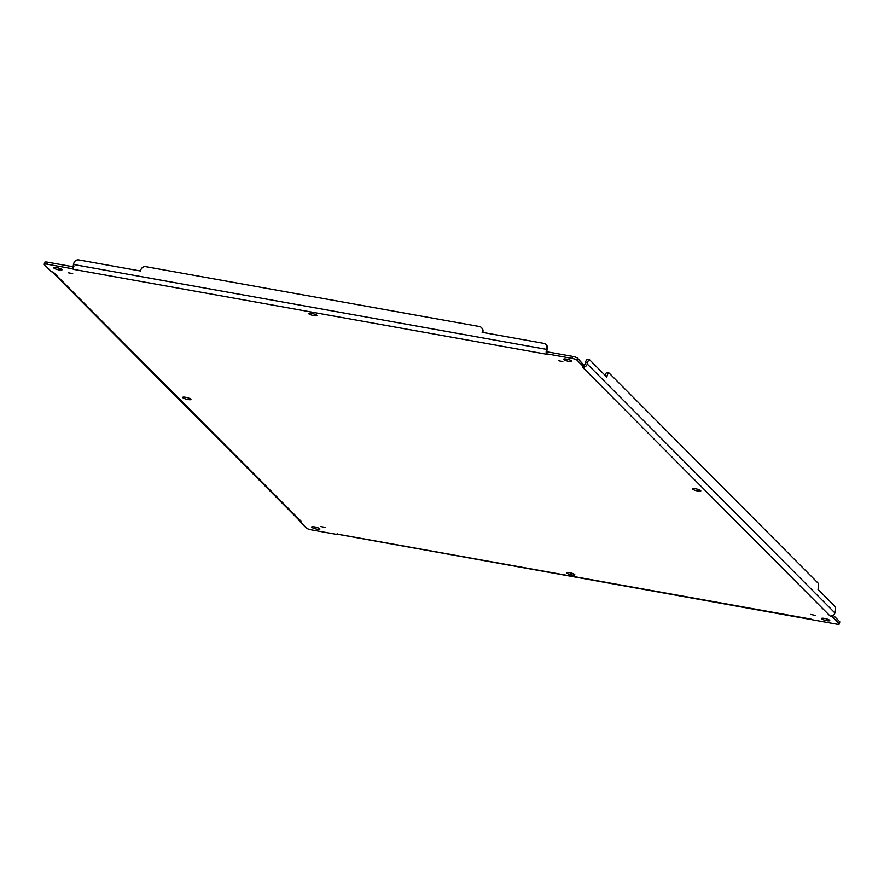 <?xml version="1.0" encoding="UTF-8"?>
<svg xmlns="http://www.w3.org/2000/svg" width="884" height="884" viewBox="0 0 884 884"><rect width="100%" height="100%" fill="white"/><g stroke="black" fill="none" stroke-linecap="round" stroke-linejoin="round"><path stroke-width="1.33" d="M832.109 616.59L830.175 616.115L832.783 615.673L832.109 616.59L839.148 623.673A4.254 0.851 14 0 1 839.292 623.982L839.8 621.96A4.254 0.851 -166 0 0 839.656 621.651L833.347 615.308M47.725 262.205A4.254 0.851 -166 0 0 44.708 262.294L44.2 264.316A4.254 0.851 14 0 1 47.217 264.228L72.554 268.769L73.052 266.747L47.725 262.205L47.217 264.228M572.512 356.374L547.185 351.832L546.677 353.854L572.003 358.396A4.254 0.851 14 0 1 577.097 360.23L584.136 367.302L584.49 365.899L577.606 358.208A4.254 0.851 -166 0 0 572.512 356.374L572.003 358.396M562.843 361.644L558.279 360.661L562.843 361.644M325.135 527.45L320.572 526.477L325.135 527.45M700.658 490.609A4.254 0.851 14 0 1 700.802 490.918A4.254 0.851 14 0 1 696.47 490.719A4.254 0.851 14 0 1 692.548 488.863A4.254 0.851 14 0 1 696.216 488.907A4.254 0.851 14 0 1 700.658 490.609M190.811 399.115A4.254 0.851 14 0 1 190.955 399.435A4.254 0.851 14 0 1 186.612 399.236A4.254 0.851 14 0 1 182.69 397.369A4.254 0.851 14 0 1 186.369 397.424A4.254 0.851 14 0 1 190.811 399.115M316.781 315.223A4.254 0.851 14 0 1 316.925 315.544A4.254 0.851 14 0 1 312.593 315.345A4.254 0.851 14 0 1 308.671 313.488A4.254 0.851 14 0 1 312.339 313.533A4.254 0.851 14 0 1 316.781 315.223M574.677 574.501A4.254 0.851 14 0 1 574.832 574.81A4.254 0.851 14 0 1 570.489 574.611A4.254 0.851 14 0 1 566.567 572.755A4.254 0.851 14 0 1 570.246 572.799A4.254 0.851 14 0 1 574.677 574.501M829.601 620.248A4.254 0.851 14 0 1 829.756 620.557A4.254 0.851 14 0 1 825.413 620.358A4.254 0.851 14 0 1 821.49 618.502A4.254 0.851 14 0 1 825.17 618.546A4.254 0.851 14 0 1 829.601 620.248M319.754 528.754A4.254 0.851 14 0 1 319.909 529.063A4.254 0.851 14 0 1 315.566 528.864A4.254 0.851 14 0 1 311.643 527.008A4.254 0.851 14 0 1 315.323 527.052A4.254 0.851 14 0 1 319.754 528.754M61.858 269.487A4.254 0.851 14 0 1 62.002 269.797A4.254 0.851 14 0 1 57.67 269.598A4.254 0.851 14 0 1 53.747 267.742A4.254 0.851 14 0 1 57.416 267.786A4.254 0.851 14 0 1 61.858 269.487M571.705 360.97A4.254 0.851 14 0 1 571.849 361.291A4.254 0.851 14 0 1 567.517 361.092A4.254 0.851 14 0 1 563.594 359.224A4.254 0.851 14 0 1 567.263 359.28A4.254 0.851 14 0 1 571.705 360.97M815.269 615.408L810.705 614.424L815.269 615.408M72.709 273.697L68.145 272.714L72.709 273.697M587.672 359.468A4.254 1.315 100.2 0 0 587.407 359.324A4.254 1.315 100.2 0 0 585.551 362.407L585.252 363.622A1.912 1.768 135.2 0 1 584.28 364.893L583.407 365.125M839.292 623.982A4.254 0.851 14 0 1 836.275 624.071L810.948 619.518L809.888 618.922L810.772 618.723L810.948 619.518L810.772 618.723L809.888 618.922L810.772 618.723M336.815 534.444L337.765 533.837L336.815 534.444L311.488 529.892A4.254 0.851 14 0 1 306.394 528.068L299.356 520.996L300.991 521.151L298.803 519.858L299.356 520.996M52.576 271.963L51.383 271.697L44.344 264.625A4.254 0.851 14 0 1 44.2 264.316M73.902 266.625L73.052 266.747M547.185 351.832L546.909 351.501A1.912 0.586 -79.8 0 1 547.074 349.92L547.373 348.694A4.254 3.956 -44.8 0 0 546.411 344.981L545.859 344.428A4.254 3.956 135.2 0 1 546.82 348.141L546.522 349.368L73.516 264.482L73.825 263.266A4.254 3.956 135.2 0 1 78.809 259.929L140.556 271.012L140.799 269.996A4.254 3.956 135.2 0 1 145.794 266.67L479.382 326.527A4.254 3.956 135.2 0 1 482.366 331.29L482.918 331.854A4.254 3.956 -44.8 0 0 481.946 328.13L481.393 327.577M546.909 351.501L546.168 352.705L546.865 354.296L546.168 352.705A4.033 1.249 -79.8 0 1 546.522 349.368M546.61 354.252L73.361 269.333L72.554 268.769L73.162 267.83A4.033 1.249 -79.8 0 1 73.516 264.482M830.175 616.115L582.434 367.07L585.12 366.694L583.252 367.18M584.567 365.567L585.12 366.694A4.033 3.746 -44.8 0 0 587.241 363.987L587.54 362.76A4.254 1.315 -79.8 0 1 589.407 359.689A4.254 1.315 -79.8 0 1 589.661 359.832L606.811 377.081L607.065 376.065A4.254 1.315 -79.8 0 1 608.921 372.993A4.254 1.315 -79.8 0 1 609.186 373.136L818.109 583.164A4.254 1.315 -79.8 0 1 818.208 588.324L817.954 589.33L835.104 606.579A4.254 1.315 -79.8 0 1 835.203 611.739L834.905 612.955L587.241 363.987M607.186 372.772A4.254 1.315 100.2 0 0 606.932 372.628A4.254 1.315 100.2 0 0 605.153 375.413M832.783 615.673A4.033 3.746 -44.8 0 0 834.905 612.955M482.918 331.854L482.774 332.417M546.168 352.705L546.677 353.854L546.168 352.705M582.512 367.136L583.352 367.192M336.881 534.047L809.888 618.922M299.09 520.168L52.09 271.863M73.604 269.377L73.162 267.83M482.366 331.29L482.111 332.307L543.848 343.379A4.254 3.956 135.2 0 1 545.859 344.428M577.606 358.208L577.097 360.23M839.148 623.673L839.656 621.651M53.327 272.184L300.991 521.151M587.54 362.76L585.551 362.407M547.373 348.694L546.82 348.141M605.54 375.788L607.065 376.065M584.357 365.125L584.49 365.899M337.124 534.179L810.893 619.507M52.609 271.974L51.349 271.697M587.407 359.324L589.407 359.689M606.932 372.628L608.921 372.993"/></g></svg>
